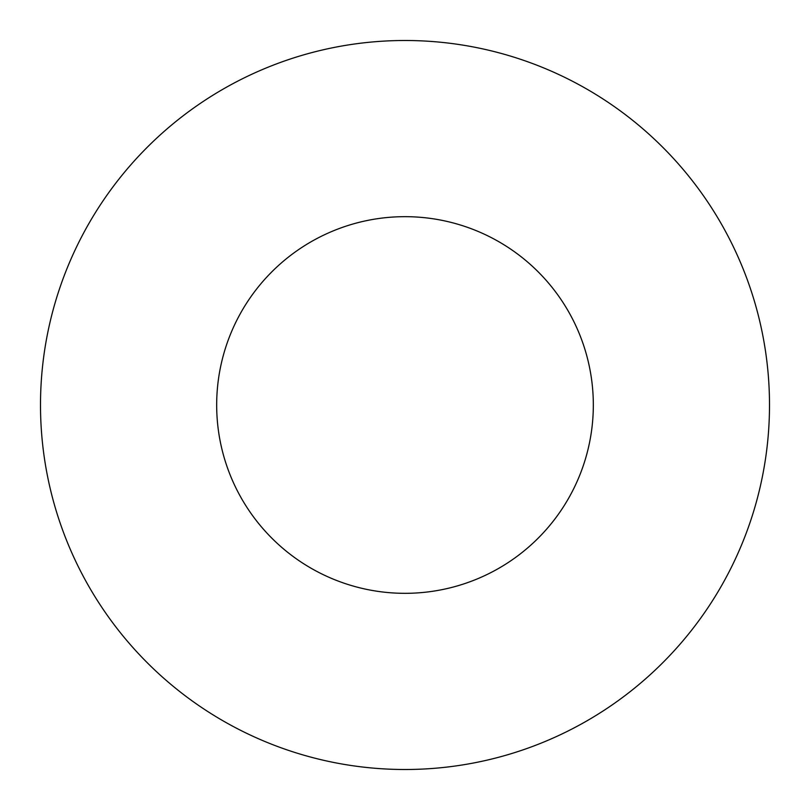 <?xml version="1.0" encoding="UTF-8"?>
<svg xmlns="http://www.w3.org/2000/svg" width="810" height="810" viewBox="0 0 810 810"><rect width="100%" height="100%" fill="white"/><g stroke="black" fill="none" stroke-linecap="round" stroke-linejoin="round"><path stroke-width="1.21" d="M593.325 405A188.325 188.325 0 0 0 405 216.675A188.325 188.325 0 0 0 216.675 405A188.325 188.325 0 0 0 405 593.325A188.325 188.325 0 0 0 593.325 405M769.5 405A364.5 364.5 0 0 0 405 40.5A364.5 364.5 0 0 0 40.5 405A364.5 364.5 0 0 0 405 769.5A364.5 364.5 0 0 0 769.5 405"/></g></svg>
